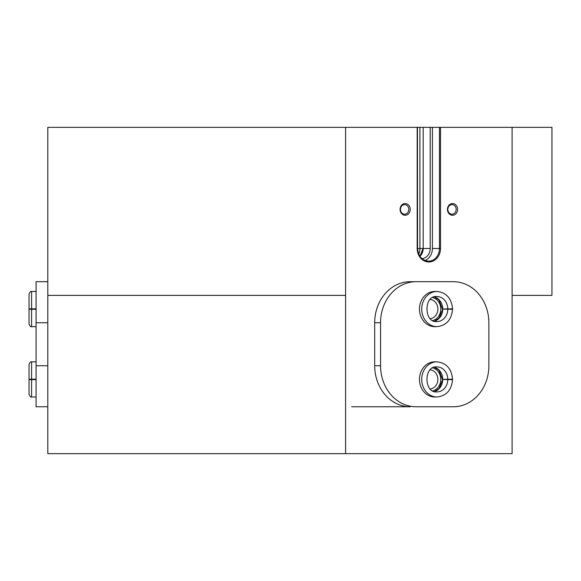 <?xml version="1.0" encoding="UTF-8"?>
<svg xmlns="http://www.w3.org/2000/svg" width="581" height="581" viewBox="0 0 581 581"><rect width="100%" height="100%" fill="white"/><g stroke="black" fill="none" stroke-linecap="round" stroke-linejoin="round"><path stroke-width="0.87" d="M512.108 295.388L512.108 127.341L551.95 127.341L551.95 295.388L512.108 295.388L512.108 453.659L47.809 453.659L47.809 127.341L423.186 127.341L423.186 248.486A10.16 8.802 -90 0 1 419.925 256.388M417.456 127.341L417.557 248.486L419.918 248.486L419.918 127.341M421.9 258.632A10.16 8.802 90 0 0 430.223 248.486L423.186 248.486L423.186 127.341L512.108 127.341M416.09 281.705A41.033 35.535 90 0 0 380.555 322.738L380.555 365.732A41.033 35.535 90 0 0 416.09 406.765L453.325 406.765A41.033 35.535 90 0 0 488.861 365.732L488.861 322.738A41.033 35.535 90 0 0 453.325 281.705L410.23 281.705A41.033 35.535 90 0 0 374.694 322.738L374.694 365.732A41.033 35.535 90 0 0 410.23 406.765L351.716 406.765M447.457 281.705L410.23 281.705M410.23 209.407A5.861 5.076 -90 0 1 402.618 214.483A5.861 5.076 -90 0 1 402.618 204.33A5.861 5.076 -90 0 1 410.23 209.407M457.617 209.407A5.861 5.076 -90 0 1 449.999 214.483A5.861 5.076 -90 0 1 449.999 204.33A5.861 5.076 -90 0 1 457.617 209.407M345.579 453.659L345.579 127.341M430.223 248.486L430.223 127.341M345.579 295.388L47.809 295.388M432.417 127.341L432.417 248.486A12.702 11.003 -90 0 1 424.958 260.513M456.172 209.407A4.808 4.161 -90 0 1 452.011 214.215A4.808 4.161 -90 0 1 447.849 209.407A4.808 4.161 -90 0 1 452.011 204.599A4.808 4.161 -90 0 1 456.172 209.407M408.784 209.407A4.808 4.161 -90 0 1 404.623 214.215A4.808 4.161 -90 0 1 400.462 209.407A4.808 4.161 -90 0 1 404.623 204.599A4.808 4.161 -90 0 1 408.784 209.407M36.087 406.765L47.809 406.765L36.087 406.765L36.087 281.705L47.809 281.705M36.087 379.19L31.592 379.19L31.592 361.825C30.844 361.375 29.994 362.224 29.05 364.36L29.05 394.455C29.994 396.598 30.844 397.44 31.592 396.997L31.592 379.625C28.316 379.567 28.316 379.509 31.592 379.451L36.087 379.451M36.087 379.625L31.592 379.625C28.316 379.567 28.316 379.509 31.592 379.451L31.592 379.371C28.316 379.313 28.316 379.248 31.592 379.19C28.316 379.248 28.316 379.313 31.592 379.371L36.087 379.371M36.087 308.845L31.592 308.845L31.592 291.48C30.844 291.03 29.994 291.88 29.05 294.015L29.05 324.111C29.994 326.246 30.844 327.096 31.592 326.653L31.592 309.281C28.316 309.223 28.316 309.165 31.592 309.099L36.087 309.099M36.087 309.281L31.592 309.281C28.316 309.223 28.316 309.165 31.592 309.099L31.592 309.027C28.316 308.969 28.316 308.903 31.592 308.845C28.316 308.903 28.316 308.969 31.592 309.027L36.087 309.027M416.09 406.765L453.325 406.765M436.956 326.653A17.59 15.229 90 0 1 421.726 309.063A17.59 15.229 90 0 1 436.956 291.48L434.711 291.48A17.59 15.229 90 0 0 419.475 309.063A17.59 15.229 90 0 0 434.711 326.653L436.956 326.653C446.382 325.585 451.575 319.79 452.526 309.266M436.956 396.997A17.59 15.229 90 0 1 421.726 379.408A17.59 15.229 90 0 1 436.956 361.825L434.711 361.825A17.59 15.229 90 0 0 419.475 379.408A17.59 15.229 90 0 0 434.711 396.997L436.956 396.997C446.382 395.93 451.575 390.134 452.526 379.611M430.216 388.987A9.608 8.323 90 0 0 437.871 379.408A9.608 8.323 90 0 0 430.216 369.836M432.758 390.868A11.722 10.153 90 0 0 440.761 379.408A11.722 10.153 90 0 0 432.758 367.955M430.216 318.642A9.608 8.323 90 0 0 437.871 309.063A9.608 8.323 90 0 0 430.216 299.484M432.758 320.523A11.722 10.153 90 0 0 440.761 309.063A11.722 10.153 90 0 0 432.758 297.61M434.414 367.279L438.953 370.191L442.366 379.357L452.185 379.19M434.457 391.55A12.506 10.828 90 0 0 442.707 379.451L439.076 388.493L434.414 391.543M442.707 379.451L452.185 379.625M434.414 296.935L438.953 299.847L442.366 309.012L452.185 308.845M434.457 321.206A12.506 10.828 90 0 0 442.707 309.099L439.076 318.148L434.414 321.191M442.707 309.099L452.185 309.281M452.962 406.765L447.457 406.765M440.521 248.486L439.454 248.486A12.702 11.003 -90 0 1 428.458 261.189A12.702 11.003 -90 0 1 417.456 248.486L417.173 248.486A13.486 11.678 -90 0 0 428.843 261.973A13.486 11.678 -90 0 0 440.521 248.486L440.521 127.341M417.173 248.486L417.173 127.341M418.734 254.217A12.702 11.003 -90 0 0 419.918 248.486L423.186 248.486M432.417 248.486L439.454 248.486L439.454 127.341M36.087 365.732L47.809 365.732M36.087 322.738L47.809 322.738M380.555 322.738L374.694 322.738M380.555 365.732L374.694 365.732M442.707 379.371A12.506 10.828 90 0 0 434.457 367.265M447.784 379.371A12.506 10.828 90 0 0 436.956 366.901C423.513 365.238 423.81 393.54 436.956 391.914A12.506 10.828 90 0 0 447.784 379.451M442.707 309.027A12.506 10.828 90 0 0 434.457 296.92M447.784 309.027A12.506 10.828 90 0 0 436.956 296.557C423.513 294.894 423.81 323.196 436.956 321.569A12.506 10.828 90 0 0 447.784 309.099M419.896 256.344L423.084 248.486M428.458 261.189C421.9 260.506 418.269 256.272 417.557 248.486M36.087 361.825L31.592 361.825M36.087 396.997L31.592 396.997M29.05 379.284L29.05 364.36M29.05 379.538L29.05 394.455M36.087 291.48L31.592 291.48M36.087 326.653L31.592 326.653M29.05 308.932L29.05 294.015M29.05 309.194L29.05 324.111M436.956 361.825C446.382 362.885 451.575 368.681 452.526 379.204M436.956 291.48C446.382 292.541 451.575 298.336 452.526 308.86"/></g></svg>

